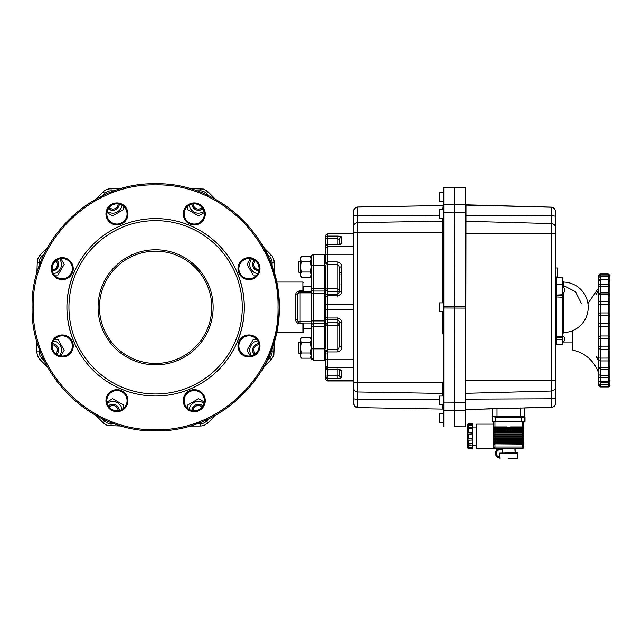 <?xml version="1.0" encoding="UTF-8"?>
<svg xmlns="http://www.w3.org/2000/svg" width="642" height="642" viewBox="0 0 642 642"><rect width="100%" height="100%" fill="white"/><g stroke="black" fill="none" stroke-linecap="round" stroke-linejoin="round"><path stroke-width="0.96" d="M311.33 328.351L303.473 328.351L303.473 324.579M303.473 286.252L303.835 291.58L303.473 286.252M109.349 405.158L108.289 405.888C112.494 403.256 115.969 404.003 118.722 408.143A6.733 6.733 0 0 1 119.348 410.471L118.874 408.489M118.449 407.63L117.582 406.458M117.277 406.145L115.664 405.014M114.276 404.5L112.775 404.3M112.502 404.3L110.015 404.829M201.781 405.11A6.733 6.733 0 0 1 202.92 405.888L202.029 405.254M200.922 404.717L198.747 404.3M198.442 404.3L196.757 404.548M195.682 404.95L193.948 406.137M193.675 406.402L192.793 407.566M192.175 408.93L191.862 410.471A6.733 6.733 0 0 1 192.488 408.143L191.862 410.471M253.454 353.557L254.192 354.617C251.56 350.412 252.306 346.937 256.439 344.184A6.733 6.733 0 0 1 258.774 343.558L257.121 343.903M255.925 344.457L254.754 345.324M254.449 345.629L253.317 347.242M252.804 348.63L252.603 350.131M252.603 350.404L253.133 352.891M253.413 261.125A6.733 6.733 0 0 1 254.192 259.986L253.55 260.877M253.02 261.984L252.603 264.159M252.603 264.464L252.844 266.149M253.253 267.224L254.441 268.966M254.705 269.231L255.869 270.113M257.233 270.731L258.774 271.052A6.733 6.733 0 0 1 256.439 270.418L258.774 271.044M201.861 209.452L202.92 208.714C198.715 211.346 195.24 210.6 192.488 206.467A6.733 6.733 0 0 1 191.862 204.132L192.207 205.785M192.76 206.981L193.627 208.152M193.932 208.457L195.545 209.589M196.934 210.103L198.434 210.303M198.707 210.311L201.195 209.773M109.421 209.493A6.733 6.733 0 0 1 108.289 208.714L109.18 209.356M110.288 209.886L112.462 210.303M112.767 210.311L114.453 210.062M115.528 209.653L117.261 208.465M117.534 208.201L118.417 207.037M119.035 205.673L119.348 204.132A6.733 6.733 0 0 1 118.722 206.467L119.348 204.132M57.756 261.045L57.018 259.986C59.65 264.191 58.904 267.666 54.771 270.418A6.733 6.733 0 0 1 52.435 271.052L54.089 270.699M55.284 270.146L56.448 269.279M56.761 268.974L57.892 267.361M58.406 265.973L58.607 264.472M58.607 264.199L58.077 261.711M57.668 353.71L57.018 354.617C59.65 350.412 58.904 346.937 54.771 344.184A6.733 6.733 0 0 0 52.435 343.558L54.137 343.919M55.34 344.497L56.504 345.372M56.745 345.613L57.957 347.378M58.374 348.486L58.607 350.075M58.607 350.436L58.157 352.707M272.096 349.176L272.096 351.832A8.98 8.98 0 0 1 269.463 358.18L271.052 359.769L264.311 366.51L271.791 358.958L273.853 355.09L274.335 342.306M274.335 272.296L274.286 261.671L273.484 258.477L271.791 255.652L264.311 248.101L271.052 254.834L264.311 248.101L271.052 254.834L270.587 255.299M207.607 422.284L208.072 422.749L215.519 415.302L207.254 423.487L204.429 425.181L201.235 425.983L189.607 426.031L201.235 425.983L204.429 425.181M114.565 423.792L111.074 423.792A8.98 8.98 0 0 1 104.726 421.16L103.137 422.749L95.69 415.302L103.948 423.487L107.816 425.55L121.603 426.031M40.623 359.303L40.157 359.769L47.604 367.216L39.419 358.958L37.726 356.125L36.923 352.931L36.875 341.303L36.923 352.931L37.726 356.125M215.519 199.309L208.072 191.862L215.519 199.309M196.645 190.818L200.135 190.818A8.98 8.98 0 0 1 206.483 193.443L208.072 191.862L203.394 189.053L189.607 188.571M121.603 188.571L109.975 188.62L106.781 189.422L103.948 191.115L95.69 199.309L103.137 191.862L95.69 199.309L103.137 191.862L103.603 192.319M47.604 247.387L40.157 254.834L47.604 247.387M39.114 266.261L39.114 262.771A8.98 8.98 0 0 1 41.746 256.423L40.157 254.834L37.356 259.512L36.875 273.307M311.33 357.393L311.33 357.827A2.247 2.247 0 0 0 313.577 360.074A2.247 2.247 0 0 1 311.33 357.827A2.247 2.247 0 0 0 313.577 360.074L324.627 360.074L324.627 348.847L313.577 348.847L313.577 360.074L311.33 357.827L311.33 323.022L300.103 323.022A2.247 2.247 0 0 1 297.856 320.775L297.856 293.827A2.247 2.247 0 0 1 300.103 291.58L311.33 291.58L311.33 256.776A2.247 2.247 0 0 1 313.577 254.529L313.577 265.756L324.627 265.756L324.627 254.529L313.577 254.529A2.247 2.247 0 0 0 311.33 256.776A2.247 2.247 0 0 1 313.577 254.529A2.247 2.247 0 0 0 311.33 256.776L311.33 257.209M303.473 323.022L303.473 331.946A0.618 0.618 0 0 1 302.847 332.564L276.782 332.564M303.473 331.946L303.473 328.351M324.627 348.847L324.627 291.019L313.577 291.019L313.577 320.904L325.366 320.904L325.366 348.847L324.627 348.847M324.627 291.019L325.366 290.288L324.627 291.019L324.627 265.756L325.366 265.756L325.366 320.904M325.366 326.264L311.33 326.264L311.33 325.831A2.247 2.247 0 0 1 313.577 323.584L324.627 323.584L325.366 324.314L324.627 323.584M311.33 325.831L311.33 288.78A2.247 2.247 0 0 0 313.577 291.019L313.577 288.346L325.366 288.346M313.577 291.019A2.247 2.247 0 0 1 311.33 288.78L311.33 288.346L313.577 288.346L313.577 265.756L311.33 265.756M325.366 359.343L324.627 360.074M324.627 254.529L325.366 255.267M303.473 325.269L302.847 323.801L300.103 323.801C297.222 323.424 295.721 322.051 295.609 319.676L295.609 294.927C295.713 292.559 297.214 291.187 300.103 290.802L302.847 290.802L303.473 289.341M300.103 290.802L300.103 291.58L298.779 292.014M298.008 293.009L297.856 293.827A2.247 0.979 0 0 1 300.103 292.848L300.103 321.754L311.33 321.754M295.609 319.676A2.247 1.099 180 0 1 297.856 320.775L297.896 321.193M298.008 321.594L299.172 322.822M299.621 322.966L300.103 323.022L300.103 321.754A2.247 0.979 0 0 1 297.856 320.775M295.609 294.927A2.247 1.099 180 0 0 297.856 293.827M109.79 407.806A10.103 10.103 0 0 0 124.083 407.806A10.103 10.103 0 0 0 113.064 391.323A10.103 10.103 0 0 0 109.79 407.806M52.138 345.974A10.103 10.103 0 0 0 62.25 356.077A10.103 10.103 0 0 0 72.353 345.974A10.103 10.103 0 0 0 62.25 335.87A10.103 10.103 0 0 0 52.138 345.974A10.103 10.103 0 0 1 62.25 335.87A10.103 10.103 0 0 1 72.353 345.974M256.11 353.116A10.103 10.103 0 0 0 256.11 338.824A10.103 10.103 0 0 0 238.856 345.974A10.103 10.103 0 0 0 256.11 353.116M52.138 268.629A10.103 10.103 0 0 0 69.392 275.779A10.103 10.103 0 0 0 69.392 261.487A10.103 10.103 0 0 0 52.138 268.629M194.277 410.768A10.103 10.103 0 0 0 204.381 400.656A10.103 10.103 0 0 0 194.277 390.553A10.103 10.103 0 0 0 184.166 400.656A10.103 10.103 0 0 0 194.277 410.768M106.829 213.947A10.103 10.103 0 0 0 116.932 224.05A10.103 10.103 0 0 0 127.036 213.947A10.103 10.103 0 0 0 116.932 203.843A10.103 10.103 0 0 0 106.829 213.947M184.166 213.947A10.103 10.103 0 0 0 201.419 221.089A10.103 10.103 0 0 0 190.409 204.605A10.103 10.103 0 0 0 184.166 213.947M259.063 268.629A10.103 10.103 0 0 0 248.96 258.525A10.103 10.103 0 0 0 238.856 268.629A10.103 10.103 0 0 0 248.96 278.74A10.103 10.103 0 0 0 259.063 268.629M155.605 220.647A86.662 86.662 0 0 0 68.943 307.301A86.662 86.662 0 0 0 155.605 393.963A86.662 86.662 0 0 0 242.267 307.301A86.662 86.662 0 0 0 155.605 220.647M155.605 396.002A88.7 88.7 0 0 1 66.904 307.301A88.7 88.7 0 0 1 155.605 218.601A88.7 88.7 0 0 1 244.305 307.301A88.7 88.7 0 0 1 155.605 396.002C142.331 395.962 129.684 393.121 117.671 387.479M155.605 364.841A57.531 57.531 0 0 1 98.074 307.301A57.531 57.531 0 0 1 155.605 249.77A57.531 57.531 0 0 1 213.136 307.301A57.531 57.531 0 0 1 155.605 364.841M235.783 269.367C247.114 294.654 247.114 319.949 235.783 345.236M113.811 385.537L106.307 381.043M81.863 356.599L77.369 349.096M75.427 345.236C64.088 319.949 64.088 294.654 75.427 269.367M77.369 265.507L81.863 258.012M155.605 430.806C221.602 432.507 280.811 373.299 279.11 307.301C280.811 241.304 221.602 182.095 155.605 183.797C89.607 182.095 30.399 241.304 32.1 307.301C30.399 373.299 89.607 432.507 155.605 430.806M189.607 426.031L200.135 426.031L200.135 423.792L196.645 423.792M36.875 341.303L36.875 351.832L39.114 351.832L39.114 348.341M99.47 307.301A56.135 56.135 0 0 0 155.605 363.444A56.135 56.135 0 0 0 211.74 307.301A56.135 56.135 0 0 0 155.605 251.166A56.135 56.135 0 0 0 99.47 307.301M267.241 254.481A123.505 123.505 0 0 0 261.864 244.353L262.105 244.209A123.786 123.786 0 0 1 262.105 370.402L261.864 370.257M267.257 254.513A123.505 123.505 0 0 1 273.781 271.43M273.797 271.478A123.505 123.505 0 0 1 278.957 301.218M278.965 301.267A123.505 123.505 0 0 1 278.965 313.336M278.957 313.384A123.505 123.505 0 0 1 273.797 343.133M273.781 343.181A123.505 123.505 0 0 1 267.257 360.09M202.92 208.714A6.733 6.733 0 0 1 201.781 209.493M201.46 209.661A6.733 6.733 0 0 1 196.677 210.038M196.316 209.918A6.733 6.733 0 0 1 192.664 206.812M189.069 205.288L190.209 208.401C193.932 213.457 198.555 214.492 204.076 211.499M204.284 212.59L198.571 215.889L187.905 209.733L187.905 206.098M198.298 191.412L199.855 191.998M201.46 404.95A6.733 6.733 0 0 0 196.677 404.564M196.316 404.685A6.733 6.733 0 0 0 192.664 407.79M189.069 409.323L190.209 406.201C193.932 401.146 198.555 400.11 204.076 403.104M204.284 402.02L198.571 398.714L187.905 404.877L187.905 408.505M198.298 423.19L199.855 422.605M193.579 406.522L194.004 406.089M196.925 404.5L197.415 404.396M197.672 404.364L198.169 404.316M191.918 409.997L192.022 409.46M202.92 405.896C198.715 403.256 195.24 404.003 192.488 408.143M192.977 410.679L193.499 408.625L194.815 406.868L196.693 405.744L198.859 405.431L202.278 406.827M108.289 405.888A6.733 6.733 0 0 1 109.421 405.11M109.75 404.95A6.733 6.733 0 0 1 114.533 404.564M114.894 404.685A6.733 6.733 0 0 1 118.545 407.79M122.14 409.323L121.001 406.201C117.277 401.146 112.655 400.11 107.126 403.104M106.925 402.02L112.639 398.714L123.304 404.877L123.304 408.505M112.912 423.19L111.355 422.605M117.63 406.522L116.94 405.856M114.22 404.484L113.795 404.396M113.538 404.364L112.984 404.316M119.292 409.997L119.187 409.46M118.722 408.143L119.348 410.471M118.232 410.679L117.711 408.625L116.395 406.868L114.517 405.744L112.35 405.431L108.931 406.827M109.75 209.661A6.733 6.733 0 0 0 114.533 210.038M114.894 209.918A6.733 6.733 0 0 0 118.545 206.812M122.14 205.288L121.001 208.401C117.277 213.457 112.655 214.492 107.126 211.499M106.925 212.59L112.639 215.889L123.304 209.733L123.304 206.098M112.912 191.412L111.355 191.998M117.63 208.088L116.94 208.746M114.284 210.103L113.795 210.207M113.538 210.247L112.984 210.295M119.292 204.605L119.083 205.528M108.289 208.714C112.494 211.346 115.969 210.6 118.722 206.467M118.232 203.923L117.711 205.986L116.395 207.735L114.517 208.859L112.35 209.172L108.931 207.783M57.018 259.986A6.733 6.733 0 0 1 57.796 261.125M57.957 261.446A6.733 6.733 0 0 1 58.342 266.229M58.221 266.59A6.733 6.733 0 0 1 55.116 270.242M53.583 273.837L56.705 272.698C61.76 268.974 62.796 264.352 59.802 258.83M60.894 258.622L64.192 264.335L58.029 275.001L54.401 275.001M39.716 264.608L40.302 263.051M56.384 269.327L57.05 268.637M58.422 265.924L58.51 265.491M58.542 265.242L58.599 264.689M52.909 270.988L53.446 270.884M54.771 270.418L52.435 271.044M52.227 269.937L54.289 269.407L56.039 268.091L57.162 266.213L57.475 264.047L56.087 260.628M253.245 261.446A6.733 6.733 0 0 0 252.868 266.229M252.988 266.59A6.733 6.733 0 0 0 256.094 270.242M257.619 273.837L254.505 272.698C249.449 268.974 248.414 264.352 251.407 258.83M250.316 258.622L247.018 264.335L253.173 275.001L256.808 275.001M254.826 269.327L254.16 268.637M252.804 265.981L252.699 265.491M252.667 265.242L252.611 264.689M258.301 270.988L257.763 270.884M254.192 259.986C251.56 264.191 252.306 267.666 256.439 270.418M258.983 269.937L256.92 269.407L255.171 268.091L254.047 266.213L253.734 264.047L255.123 260.628M57.018 354.617A6.733 6.733 0 0 0 57.796 353.485M57.957 353.156A6.733 6.733 0 0 0 58.342 348.373M58.221 348.012A6.733 6.733 0 0 0 55.116 344.361M53.583 340.766L56.705 341.905C61.76 345.629 62.796 350.251 59.802 355.78M60.894 355.989L64.192 350.267L58.029 339.602L54.401 339.602M39.716 349.994L40.302 351.551M56.384 345.276L57.05 345.974M58.406 348.622L58.51 349.112M58.542 349.368L58.599 349.922M52.909 343.614L53.446 343.727M54.771 344.184L52.435 343.566M52.227 344.674L54.289 345.195L56.039 346.511L57.162 348.389L57.475 350.556L56.087 353.983M254.192 354.617A6.733 6.733 0 0 1 253.413 353.485M253.245 353.156A6.733 6.733 0 0 1 252.868 348.373M252.988 348.012A6.733 6.733 0 0 1 256.094 344.361M257.619 340.766L254.505 341.905C249.449 345.629 248.414 350.251 251.407 355.78M250.316 355.989L247.018 350.267L253.173 339.602L256.808 339.602M254.826 345.276L254.16 345.974M252.787 348.686L252.699 349.112M252.667 349.368L252.611 349.922M258.301 343.614L257.763 343.727M256.439 344.184L258.774 343.566M258.983 344.674L256.92 345.195L255.171 346.511L254.047 348.389L253.734 350.556L255.123 353.983M193.579 208.088L194.269 208.746M196.99 210.119L197.415 210.207M197.672 210.247L198.218 210.295M191.918 204.605L192.127 205.528M192.488 206.467L191.862 204.132M192.977 203.923L193.499 205.986L194.815 207.735L196.693 208.859L198.859 209.172L202.278 207.783M310.527 277.183L311.33 275.795L310.527 277.183L301.467 277.183L300.665 274.591L301.467 277.183L310.527 277.183L311.33 274.591L310.527 271.999L301.467 271.999L300.665 266.815L300.665 274.591L301.467 271.999M300.665 259.031L301.467 256.439L300.665 259.031L301.467 261.623L300.665 266.815L300.881 260.339M310.527 271.999L311.33 266.815L310.527 261.623L301.467 261.623M311.33 257.827L310.527 256.439L311.33 259.031L310.527 261.623M310.527 256.439L301.467 256.439L310.527 256.439M298.418 271.494L298.418 262.129L298.955 261.198L298.955 272.425L298.418 271.494L298.955 272.425L300.665 272.425M300.665 340.011L301.467 337.419L300.665 340.011L301.467 342.603L300.665 347.795L300.881 341.319M311.33 356.775L310.527 358.164L301.467 358.164L300.665 355.572L301.467 358.164L310.527 358.164L311.33 355.572L310.527 352.98L301.467 352.98L300.665 347.795L300.665 355.572L301.467 352.98M310.527 337.419L301.467 337.419L310.527 337.419L311.33 338.807L310.527 337.419L311.33 340.011L310.527 342.603L301.467 342.603M310.527 342.603L311.33 347.795L310.527 352.98M298.418 352.474L298.955 353.405L298.418 352.474L298.418 343.109L298.955 342.178L298.955 353.405L300.665 353.405M300.881 354.264L300.665 355.572M311.113 341.319L311.33 340.011M311.113 354.264L311.33 355.572M300.881 273.283L300.665 274.591M311.113 273.283L311.33 274.591M311.113 260.339L311.33 259.031M524.658 421.545L492.358 421.545L493.538 421.826L493.538 447.001L494.966 448.437L476.693 448.437L476.693 445.54L472.761 445.54L472.761 442.458M494.043 448.092L493.538 447.001A1.436 1.436 90 0 0 494.966 448.437L522.419 448.437A1.436 1.436 90 0 0 523.848 447.001L523.848 444.095L522.419 444.095L522.419 447.001L494.966 447.001L494.966 444.095L493.538 444.079L493.538 441.511L494.966 441.495L494.966 440.452L493.538 440.436L493.875 443.285L494.966 443.301L494.966 442.298L493.883 442.298M493.875 438.663A0.738 0.73 23.1 0 0 493.65 438.141L493.65 438.253A0.738 0.642 0 0 1 493.875 438.711L493.875 439.593A0.738 0.642 -0 0 1 493.65 440.051L493.538 437.868L494.966 437.852L494.966 436.809L493.538 436.785L493.875 439.642L494.966 439.65L494.966 438.647L493.883 438.647M523.736 434.474L493.666 434.474L493.875 435.99A0.738 0.73 -23.1 0 1 493.65 436.512L493.538 434.225L494.966 434.209L494.966 433.157L493.554 433.157L493.666 436.536L523.736 436.536L523.511 435.003L522.419 435.003L522.419 436.006L523.511 436.006L523.736 436.536L523.736 434.474A0.738 0.738 90 0 0 523.511 435.003L523.511 435.003M476.693 445.54L472.761 445.54L472.761 427.018L476.693 427.018L476.693 424.129L493.538 424.129L493.538 421.826L493.65 427.315A0.738 0.642 0 0 1 493.875 427.773L493.875 428.655A0.738 0.642 -0 0 1 493.65 429.113L493.538 426.938L494.966 426.914L523.736 427.179L493.666 427.179L493.883 428.712L523.511 428.712A0.738 0.738 0 0 0 523.736 429.241L523.848 431.793L523.848 429.514L522.419 429.514L522.419 430.557L523.848 430.557L522.419 430.822L522.419 431.36L493.883 431.36L493.875 432.347A0.738 0.73 -23.1 0 1 493.65 432.868L493.538 430.573L494.966 430.557L494.966 429.514L493.538 429.482L493.666 432.893L523.736 432.893A0.738 0.738 -90 0 1 523.511 432.363L523.511 431.36L522.419 431.36L522.419 432.363L523.511 432.363M493.875 435.99L494.966 436.006L494.966 435.003L493.883 435.003M493.875 432.347L494.966 432.363L494.966 430.822L493.65 430.838A0.738 0.73 90 0 1 493.883 431.36M523.511 439.65L523.511 438.647L522.419 438.647L522.419 439.65L523.511 439.65L523.736 440.187L523.511 439.65M523.784 438.061L494.966 437.852L523.848 437.852L523.824 436.664M523.511 431.93L523.848 430.557L523.848 434.209L523.848 433.157L522.419 433.157L522.419 434.209L523.848 434.209L523.736 436.536M523.511 435.437L523.848 434.209L523.848 440.452L522.419 440.452L522.419 441.495L523.848 441.503L523.736 438.117A0.738 0.738 90 0 0 523.511 438.647L523.511 438.647M523.511 428.142L523.848 421.826L523.736 427.179A0.738 0.738 90 0 0 523.511 427.708L522.419 427.708L522.419 429.241L523.736 429.241L523.511 428.278M523.511 443.301L523.511 442.298L522.419 442.298L522.419 443.301L523.511 443.301L523.736 443.831L523.511 443.301M523.511 428.712L523.511 427.708M476.693 424.129L476.693 448.437L494.966 448.437A1.436 1.436 90 0 1 493.538 447.009L493.538 445.54M502.237 452.811L502.517 448.437L494.966 448.437A1.436 1.436 90 0 1 494.942 448.437A1.436 1.436 90 0 0 494.966 448.437L494.966 447.001L493.538 447.001M493.875 428.704A0.738 0.73 -23.1 0 1 493.65 429.217L522.419 429.514L494.966 429.514L494.966 427.708L493.883 427.708M523.511 431.793L523.736 430.822A0.738 0.738 90 0 0 523.511 431.36L523.511 431.36M493.875 431.922L493.875 431.416A0.738 0.642 0 0 0 493.65 430.959L493.65 432.756A0.738 0.642 -0 0 0 493.875 432.299L493.875 431.416L493.538 431.922M493.875 435.573L493.875 435.059A0.738 0.642 0 0 0 493.65 434.602L493.875 435.95A0.738 0.642 -0 0 1 493.65 436.408L493.538 435.573M493.875 439.642A0.738 0.73 -23.1 0 1 493.65 440.163L523.736 440.187M493.875 443.285A0.738 0.73 -23.1 0 1 493.65 443.807L493.65 443.694A0.738 0.642 -0 0 0 493.875 443.237L493.875 442.354A0.738 0.642 0 0 0 493.65 441.897L493.554 440.452M523.848 437.852L523.736 441.768A0.738 0.738 90 0 0 523.511 442.298L523.511 442.298M493.538 421.826L493.65 427.195A0.738 0.73 -156.9 0 1 493.875 427.724M493.65 429.217L493.65 430.846A0.738 0.73 23.1 0 1 493.875 431.368M562.938 283.724L562.938 287.038L564.543 288.635L564.543 291.837L564.543 288.635L564.543 291.837L562.938 293.434L562.938 333.792M564.543 289.109L564.543 291.372M564.543 340.645L564.543 337.443L564.543 340.645L562.938 342.242L564.543 340.645L564.543 337.443L562.938 335.846M564.543 340.164L564.543 337.909M467.874 447.883L467.705 447.241C468.837 447.659 468.837 447.009 467.705 445.299L468.01 443.534M468.379 443.799L468.09 445.139C469.174 447.073 469.174 447.827 468.09 447.402A0.546 0.457 -67.2 0 1 467.705 447.241L468.09 445.139M467.866 439.601L467.705 443.702C468.837 443.197 468.837 442.081 467.705 440.348L467.705 438.173C468.837 436.881 468.837 435.597 467.705 434.313L467.705 432.138C468.837 430.405 468.837 429.289 467.705 428.8L467.705 427.211C468.837 425.502 468.837 424.86 467.705 425.293A0.546 0.457 -113.4 0 1 468.09 425.132C469.174 424.691 469.174 425.437 468.09 427.371L468.09 428.519C469.174 429.129 469.174 430.429 468.09 432.411L472.4 432.491L472.761 425.502L472.761 447.033L472.761 444.97L467.649 445.211M472.4 447.33L472.4 447.771L468.09 447.835C469.174 449.207 469.174 449.207 468.09 447.851L467.705 447.835C468.837 449.071 468.837 449.071 467.705 447.835L467.143 446.663L467.143 425.903A1.862 1.862 0 0 1 467.705 424.563L468.62 423.736A0.546 0.546 180 0 1 468.973 423.608L468.042 425.156M472.761 447.065L472.761 445.018L472.761 447.065M472.761 425.028L472.761 425.566L472.4 424.771L467.841 424.731M493.538 424.129L493.538 427.018M493.538 447.025L493.674 447.618M523.848 447.001L522.419 447.001L522.419 448.437L514.868 448.437L522.419 448.437A1.436 1.436 90 0 0 523.848 447.001L523.511 442.868M523.848 441.495L523.511 442.731M468.09 425.132L472.761 425.381L472.4 424.964M467.649 427.299L472.4 427.452L472.4 425.156M472.4 447.554L468.668 447.562M472.4 447.378L472.4 439.995L467.649 440.268M468.09 440.075C469.174 442.057 469.174 443.357 468.09 443.975A0.546 0.449 65.6 0 1 467.705 443.702M467.649 432.218L468.09 433.992C469.174 435.485 469.174 436.985 468.09 438.494L468.042 439.995M467.649 438.229L472.4 438.55L472.4 433.936L467.649 434.257M467.143 446.663L467.143 428.976M468.09 427.371L467.649 425.333L468.09 424.715M467.649 443.71A0.546 0.465 64.8 0 0 468.042 443.999L472.761 443.654L472.761 444.97M467.705 447.996L468.973 448.951L472.761 448.565M468.09 433.992L468.09 438.494M468.09 428.519A0.546 0.457 -66.1 0 0 467.705 428.8L468.09 432.411M467.649 428.792A0.546 0.465 -65.4 0 1 468.042 428.503L472.4 428.503L472.761 427.54M534.096 407.654L524.859 407.855L524.859 416.209L520.542 416.209M492.526 408.641L492.526 416.209L492.526 408.641L492.526 416.209L520.373 416.209L493.056 416.209M524.859 407.855L524.859 416.209M492.526 416.209L495.712 417.332L521.866 417.332M443.59 426.697A0.562 0.554 180 0 1 443.253 426.192L443.253 409.893A0.562 0.554 -0 0 0 443.815 410.447L443.815 426.81L443.253 426.192L443.253 307.975L454.48 308.032L454.48 426.585L454.255 187.793L443.815 187.793L443.815 212.39L454.48 212.43L454.48 204.389L454.705 426.81L465.145 426.81L454.255 426.745L454.255 306.539L443.815 306.539L443.815 410.447L465.145 410.455L465.707 409.885L465.707 426.192L465.707 409.885M454.255 187.793L454.48 204.381L443.815 204.156A0.562 0.554 180 0 0 443.253 204.71L443.253 188.411L443.815 187.793M443.253 404.925L443.253 396.058L443.253 404.925L439.321 404.925L439.321 396.058L443.253 396.058L439.321 396.058M443.253 398.642L443.253 396.058L443.253 398.642M443.253 212.261L443.253 215.969M443.253 305.448L443.253 309.155M439.321 209.677L443.253 209.677L439.321 209.677L439.321 218.545L443.253 218.545M439.321 192.44L443.253 192.44L439.321 192.44L439.321 201.315L443.253 201.315M439.321 302.863L443.253 302.863L439.321 302.863L439.321 311.739L443.253 311.739M439.321 413.625L443.253 413.625L439.321 413.625L439.321 422.5L443.253 422.5M443.253 409.508A0.433 0.433 145.1 0 0 442.828 409.074L443.173 409.259A0.433 0.433 145.1 0 0 442.828 409.074L357.843 407.59L442.828 409.074L357.843 407.59L355.756 407.036L354.256 405.696M353.429 403.104L354.721 406.25L357.843 407.59L357.843 399.188A4.494 0.682 180 0 1 353.429 398.505L353.429 403.104M353.429 227.075L353.429 232.428L357.843 232.428L357.843 222.63A4.494 4.438 0 0 0 353.429 227.075L353.517 210.64L354.721 208.353L356.984 207.117L442.828 205.528L357.843 207.013L357.843 215.415A4.494 0.682 0 0 0 353.429 216.097L353.429 398.505C353.686 406.827 352.771 400.76 354.24 405.664L357.843 407.59M454.255 426.81L454.705 426.81M443.253 188.411A0.562 0.554 180 0 1 443.815 187.857L454.705 187.857L454.705 212.398L465.145 212.398L465.145 187.793L454.705 187.793L465.145 187.857A0.562 0.554 180 0 1 465.707 188.411L465.707 426.192L465.145 426.745L465.145 402.221L443.253 402.117L443.253 409.893L443.253 204.71M442.828 209.677L443.253 205.095A0.433 0.433 145.1 0 1 442.828 205.528L357.843 207.013C355.227 207.294 353.758 208.746 353.437 211.362L353.429 216.097M562.52 285.634L562.52 277.392L556.357 277.392L556.357 284.51L555.755 283.908L555.755 211.635L554.479 208.49L555.755 211.635L555.755 386.588L555.98 303.666M555.98 270.844L555.98 275.354L555.98 270.844M555.98 272.778L555.98 271.887M555.98 307.309L555.98 305.648L555.98 307.309M555.98 311.258L555.98 311.715L555.98 311.258M555.755 311.258L555.755 311.715L555.755 311.258M465.707 196.877L465.707 201.203L465.707 196.877M465.707 307.317L465.707 302.992L465.707 307.317M465.707 418.062L465.707 422.388L465.707 418.062M454.48 212.438L454.705 306.547L465.145 306.547L465.145 212.398L465.707 212.494L465.707 426.192L465.145 426.745M555.755 270.29L555.755 270.844M555.98 274.158L555.98 273.091L555.98 274.158M555.98 305.648L555.98 303.818M555.755 303.818L555.755 303.136M552.385 207.286L465.707 204.814L551.374 207.141L554.479 208.49L551.374 207.141L466.02 205.135L465.707 409.789L492.992 408.617L552.232 407.357L554.479 406.113L555.675 403.834L555.755 386.588L555.731 403.409L554.479 406.113L551.799 407.429L536.784 407.806M489.621 408.914L466.02 409.468M562.938 290.232L562.938 338.783M562.938 286.468L562.938 344.353L562.52 344.77L562.52 284.51C562.93 284.414 563.074 284.831 562.938 285.762L562.938 339.273L556.357 339.289L556.357 344.77L562.52 344.77M556.357 277.392L555.755 276.79L555.755 302.197L555.755 285.746M562.938 334.161L562.938 330.879L562.938 334.161M465.707 215.471L465.707 204.814L465.707 221.289L465.707 215.471L551.374 215.84A4.494 0.714 0 0 1 555.755 216.555A4.494 0.714 0 0 0 555.755 216.547L555.595 210.448M465.707 233.792L465.707 380.81L465.707 233.792L555.755 233.792L555.755 228.022A4.494 4.438 -0 0 0 555.755 228.006M465.707 399.139L465.707 380.81L465.707 399.139L551.374 398.77A4.494 0.714 0 0 0 555.755 398.056L555.755 386.588A4.494 4.438 0 0 1 555.755 386.596L555.755 380.81L551.374 380.81L551.374 391.018A4.494 4.438 -0 0 0 555.755 386.588M563.812 287.295L563.812 282.055L562.938 281.156L562.938 278.668L562.938 287.006M557.32 267.979L557.32 276.959L557.32 267.979M515.149 448.718L515.149 452.811L517.396 452.811L515.149 452.811L514.868 448.437L502.237 448.718L502.229 449.44L497.871 450.074L496.443 451.751L496.226 454.311L497.67 456.43L499.741 457.184L499.957 458.195L496.515 456.759L495.086 453.308L496.523 449.857L499.966 448.437M508.608 458.203L517.396 458.203L508.608 458.203M502.237 448.718L502.253 449.448L499.227 449.512L497.55 450.291L496.097 453.316L497.285 450.532L499.982 449.44M499.709 457.176L497.125 455.932L496.114 453.316L497.125 455.932L499.709 457.176L499.709 453.091L517.677 453.091L505.719 452.811M524.594 416.538L523.8 416.209L524.899 417.115L524.747 421.826L525.028 417.332L523.904 416.209L524.835 416.706L525.028 421.545L525.028 417.332L521.537 417.332L521.537 421.826L523.848 421.826M524.923 421.545L523.928 421.545M493.473 416.209L492.687 416.538M492.615 421.545L492.358 417.324L493.337 416.217M572.375 342.868L572.375 342.306L572.375 342.868L562.938 342.868M572.375 330.734L572.375 349.746M587.92 303.505L598.657 287.825L598.673 373.154M596.322 294.477L597.887 291.163L596.322 294.477M596.603 356.278L597.702 359.648L596.322 356.775L596.603 356.278L596.322 356.775M608.215 276.188L608.215 273.998L608.215 274.977L600.358 274.977A1.685 1.653 180 0 0 598.673 276.63L598.673 281.445C599.13 280.963 597.421 281.26 600.358 279.366L600.358 273.998A1.685 1.685 180 0 0 598.673 275.683L598.673 385.264A1.685 1.685 -0 0 0 600.358 386.949L600.358 301.323A1.685 0.867 180 0 0 598.673 302.189L598.673 338.687L600.358 338.944L600.358 338.206M609.9 281.445L608.215 279.944L608.215 358.067L609.9 358.051L609.9 384.406L609.9 355.243L609.9 385.264L609.9 282.215M609.9 323.777L609.9 281.918M600.358 358.1L608.215 358.067L608.215 381.653A1.685 1.525 -0 0 0 609.9 380.128L609.9 343.454M609.9 346.263L609.9 348.317L609.9 346.263M609.9 358.043L609.9 380.128M608.215 338.31L608.215 345.709L609.9 346.207L609.9 348.173L608.215 349.449L600.358 349.449L598.673 348.173L598.673 360.026A1.685 0.907 -0 0 0 600.358 360.932L608.215 360.932A1.685 0.907 -0 0 0 609.9 360.026M609.9 336.994L609.9 331.184L609.9 336.994M609.9 325.406L609.9 331.184L609.9 325.406M609.9 355.243L609.9 304.308M609.9 323.745L598.673 323.745L598.673 315.936A1.685 0.449 0 0 1 600.358 315.487L608.215 315.487A1.685 0.449 0 0 1 609.9 315.936M598.673 304.18L600.358 304.18M598.673 338.182L598.673 338.687L598.673 338.182M598.673 358.051L600.358 358.011M581.572 303.786L575.409 291.62L562.938 285.273M353.429 274.752L353.429 283.965L353.429 274.752M353.429 341.833L353.429 353.285L353.429 341.833M353.429 380.626L353.429 234.009M353.429 330.325L353.429 339.538L353.429 330.325M353.429 260.861L353.429 272.312L353.429 260.861M353.429 359.961L353.429 369.166L353.429 359.961M353.429 302.374L353.429 311.579L353.429 302.374M353.429 332.644L353.429 281.958M353.429 245.437L353.429 254.649L353.429 245.437M326.024 351.776L325.366 351.383L325.366 359.183L326.024 359.6M337.154 351.936L337.154 349.601L338.743 348.734L339.401 346.648L341.64 347.194C341.375 350.075 339.883 351.655 337.154 351.936L327.613 351.936L327.613 349.601L325.534 350.701L325.366 365.282L326.746 367.28L327.613 367.449L327.613 351.936L325.366 351.383L325.366 359.183L327.613 359.769L353.429 359.769M325.366 359.183L325.406 367.722L327.171 369.431L327.613 369.471L327.613 367.449L353.429 367.449M326.024 325.446L337.588 325.566L338.743 325.077L339.401 323.825A2.247 1.035 180 0 0 337.154 322.79L327.613 322.79L325.366 324.956L326.024 325.446M339.891 244.281L341.64 243.462C341.375 244.193 339.883 244.594 337.154 244.666L327.613 244.594A2.247 2.247 0 0 0 325.366 246.841L325.366 248.815L326.024 247.282L327.613 246.648L327.613 244.666L326.024 245.3L325.406 246.416L325.366 254.85L327.613 254.248L353.429 254.248M353.429 233.64L327.613 233.64C325.35 235.221 324.603 236.063 325.366 236.16L325.366 254.85L326.024 254.425M337.154 294.517L338.743 293.522L339.401 291.998L341.64 291.428L341.64 266.663C341.375 263.79 339.883 262.209 337.154 261.928L327.613 261.928L325.366 262.498L325.366 254.85L325.366 262.498L326.024 262.096M325.366 262.498L326.024 263.75L327.613 264.271L327.613 246.648L353.429 246.648M337.154 378.411L337.154 375.939L339.401 375.08L340.059 376.613L341.64 377.255C341.359 377.945 339.859 378.331 337.154 378.411L327.613 378.411L327.613 375.939L325.366 376.236L325.406 378.844L326.024 379.96L327.613 380.594L327.613 378.411L326.361 378.042L325.406 376.661L325.366 367.304A2.247 2.247 0 0 0 327.613 369.543L337.154 369.471C339.859 369.551 341.359 369.969 341.64 370.723L340.059 370.081M340.059 266.831L339.401 267.233L338.743 265.138L337.154 264.271L337.154 288.659L338.743 289.173L339.401 290.417A2.247 1.051 0 0 1 337.154 291.476L337.154 288.659L327.348 288.659L325.366 289.349L327.613 291.476L327.613 264.271L337.154 264.271L337.154 261.928M341.64 243.462L341.64 237.187L341.207 237.227L340.059 237.821L339.401 239.362L337.154 238.519L337.154 244.634M339.401 239.362L339.401 244.401M341.64 266.663L339.401 267.233L339.401 291.998L340.059 291.596M340.059 322.22L339.401 321.835L339.401 346.648L340.059 347.033M341.64 347.194L341.64 322.38L339.401 321.835L338.743 320.302L337.154 319.668L337.154 317.991L327.613 317.991L327.613 309.717L353.429 309.717M339.401 369.752L339.401 375.08M311.33 292.848L300.103 292.848L300.103 291.58M311.33 320.904L313.577 320.904L313.577 348.847L311.33 348.847M325.366 293.699L311.33 293.699M302.847 291.58L302.847 282.039L303.473 282.665M302.847 332.564L302.847 323.022M300.103 323.801L300.103 323.022M124.717 392.88A11.002 11.002 0 0 1 121.145 410.824A11.002 11.002 0 0 1 105.93 400.656A11.002 11.002 0 0 1 124.717 392.88M73.252 345.974A11.002 11.002 0 0 1 62.25 356.976A11.002 11.002 0 0 1 51.248 345.974A11.002 11.002 0 0 1 62.25 334.972A11.002 11.002 0 0 1 73.252 345.974M241.183 338.19A11.002 11.002 0 0 1 258.493 340.469A11.002 11.002 0 0 1 251.808 356.599A11.002 11.002 0 0 1 241.183 338.19M70.026 276.413A11.002 11.002 0 0 1 51.248 268.629A11.002 11.002 0 0 1 66.455 258.469A11.002 11.002 0 0 1 70.026 276.413M194.277 389.654A11.002 11.002 0 0 1 205.28 400.656A11.002 11.002 0 0 1 194.277 411.666A11.002 11.002 0 0 1 183.275 400.656A11.002 11.002 0 0 1 194.277 389.654M116.932 224.949A11.002 11.002 0 0 1 105.93 213.947A11.002 11.002 0 0 1 116.932 202.944A11.002 11.002 0 0 1 127.935 213.947A11.002 11.002 0 0 1 116.932 224.949M186.493 221.723A11.002 11.002 0 0 1 197.126 203.313A11.002 11.002 0 0 1 203.803 219.444A11.002 11.002 0 0 1 186.493 221.723M237.957 268.629A11.002 11.002 0 0 1 254.465 259.103A11.002 11.002 0 0 1 254.465 278.163A11.002 11.002 0 0 1 237.957 268.629M194.277 390.553A10.103 10.103 0 0 0 184.166 400.656M241.817 338.824A10.103 10.103 0 0 0 238.856 345.974M187.127 221.089A10.103 10.103 0 0 0 201.419 221.089A10.103 10.103 0 0 0 201.419 206.796M116.932 224.05A10.103 10.103 0 0 0 127.036 213.947A10.103 10.103 0 0 0 116.932 203.843M69.392 275.779A10.103 10.103 0 0 0 69.392 261.487A10.103 10.103 0 0 0 55.1 261.487M124.083 393.514A10.103 10.103 0 0 0 106.829 400.656M155.605 429.683C90.209 431.368 31.538 372.697 33.224 307.301C31.538 241.906 90.209 183.235 155.605 184.92C221 183.235 279.671 241.906 277.986 307.301C279.671 372.697 221 431.368 155.605 429.683M40.623 255.299L40.157 254.834L37.726 258.477M103.603 422.284L103.137 422.749L106.781 425.181M270.587 359.303L271.052 359.769L273.484 356.125M267.586 254.545L269.463 256.423A8.98 8.98 0 0 1 272.096 262.771L274.335 262.771L273.484 258.477M207.607 192.319L208.072 191.862L207.254 191.115L204.429 189.422M102.255 195.914L104.726 193.443A8.98 8.98 0 0 1 111.074 190.818L111.074 188.571L106.781 189.422M272.096 262.771L272.096 265.427M273.677 351.832L272.096 351.832M273.677 262.771L274.335 262.771M269.463 256.423L271.052 254.834M206.483 193.443L208.955 195.914M200.135 189.23L200.135 190.818M111.074 190.818L114.565 190.818M111.074 189.23L111.074 188.571M104.726 193.443L103.137 191.862M41.746 256.423L44.218 253.951M37.533 262.771L39.114 262.771M37.533 351.832L36.875 351.832M44.218 360.652L41.746 358.18L40.157 359.769M41.746 358.18A8.98 8.98 0 0 1 39.114 351.832M104.726 421.16L102.255 418.688M111.074 425.381L111.074 423.792M200.135 425.381L200.135 426.031M208.955 418.688L206.483 421.16L208.072 422.749M206.483 421.16A8.98 8.98 0 0 1 200.135 423.792M269.463 358.18L267.586 360.058M522.419 421.826L522.419 427.708L494.966 427.708L494.966 421.826M494.966 430.557L522.419 430.822L494.966 430.557M494.966 432.363L522.419 432.363L522.419 433.157L494.966 433.157L494.966 432.363M494.966 434.209L522.419 434.209L522.419 435.003L494.966 435.003L494.966 434.209M523.848 434.209L523.848 436.809L494.966 436.809L494.966 436.006L522.419 436.006L522.419 438.647L494.966 438.647L494.966 438.117L493.666 438.117L493.538 436.632M494.966 439.65L522.419 439.65L522.419 440.452L494.966 440.452L494.966 439.65M523.736 441.768L522.419 441.768L522.419 442.298L494.966 442.298L494.966 441.495L522.419 441.495L493.538 441.527M493.883 443.301L493.666 443.831L494.966 443.831L494.966 443.301L522.419 443.301L522.419 443.831L523.736 443.831M493.883 432.363L493.65 434.498A0.738 0.73 23.1 0 1 493.875 435.019M493.883 428.712L493.538 429.346M493.875 428.15L493.875 428.655L493.875 427.773L493.538 428.15M523.848 439.216L523.848 440.452L523.511 439.216M493.875 438.711L493.875 439.593M522.419 444.095L494.966 443.831L522.419 444.095M493.883 436.006L493.554 436.809M493.883 439.65L493.666 440.187M493.875 442.306A0.738 0.73 23.1 0 0 493.65 441.792M494.966 426.914L507.011 426.914M510.374 426.914L522.419 426.914M496.338 430.557L507.011 430.557M510.374 430.557L522.419 430.557M523.848 436.809L523.848 435.573M522.419 447.001L512.621 447.001M504.764 447.001L494.966 447.001M496.338 429.241L507.011 429.241M510.374 429.241L522.419 429.241M472.4 439.995L472.761 438.293L472.4 439.995M472.4 433.936L472.761 432.395L472.761 434.185L472.4 433.936M520.373 407.967L520.373 416.209M497.012 408.521L497.012 416.209M443.253 307.975L443.253 212.486L443.815 212.39L443.815 306.539L443.253 306.635M439.321 399.404L357.843 399.188L357.843 391.973A4.494 4.438 180 0 1 353.429 387.535L353.429 398.505M442.828 302.863L442.828 221.169L357.843 222.63L357.843 215.415L439.321 215.206M442.828 396.058L442.828 393.434L357.843 391.973L357.843 382.183L353.429 382.183L353.429 387.535M443.253 393.867L442.828 393.434L442.828 382.183L357.843 382.183L357.843 232.428L442.828 232.428L442.828 280.634M442.828 409.074L442.828 404.925M442.828 333.968L442.828 311.739M443.253 220.736L442.828 221.169L442.828 218.545M443.253 426.192A0.562 0.554 -0 0 0 443.815 426.745M442.828 382.183L443.253 382.183M442.828 232.428L443.253 232.428M454.48 308.04L465.145 308.08L465.145 306.547L465.707 306.643M465.707 402.133L465.145 402.221L465.145 308.08L465.707 307.983M465.707 212.494L465.707 204.718L465.145 204.164L454.48 204.389M562.52 284.51L556.357 284.51L556.357 295.906L562.938 295.553M555.755 295.569A0.602 0.506 180 0 1 556.357 295.063L562.938 294.71M562.938 285.762L562.52 285.409L562.938 285.762L562.52 277.392L562.938 278.508M555.755 296.411A0.602 0.506 180 0 1 556.357 295.906L556.357 337.684L562.938 337.668M555.755 337.708L556.357 337.684L556.357 339.289L555.755 339.321L555.98 308.962M555.755 337.315A0.602 0.586 180 0 1 556.357 336.721L562.52 336.721A0.425 0.417 -0 0 0 562.938 336.312M555.755 296.917L562.938 297.262M551.374 207.141L551.374 223.585A4.494 4.438 0 0 1 555.755 228.022L555.755 216.555M465.707 221.289L551.374 223.585L551.374 380.81L465.707 380.81M555.242 233.792L554.479 233.792M465.707 393.313L551.374 391.018L551.374 407.461L552.385 407.325M556.357 344.77L555.755 345.372L555.755 339.321M465.145 410.455L465.707 409.901M563.812 330.863L563.812 332.548A25.263 25.263 0 0 0 588.2 307.301L588.2 307.301A25.263 25.263 0 0 0 563.812 282.055M562.938 333.447L563.812 332.548L563.812 293.177M502.453 448.718L507.011 448.718M521.537 421.545L492.639 421.545M521.545 416.209L521.537 417.332L521.545 416.209M499.709 453.091L517.396 452.811M524.883 417.332L524.049 417.332M493.337 421.545L492.639 421.826M521.673 417.332L521.665 416.209M495.712 417.332L495.712 421.545M572.375 330.718L572.6 350.018L572.6 330.646M609.9 302.189L608.215 301.323L600.358 301.323L600.358 292.921L598.673 294.517L598.673 302.189L598.673 285.521L598.673 287.118L600.358 286.468L600.358 284.141A1.685 1.38 180 0 0 598.673 285.521L598.673 281.445L598.673 285.521M609.9 366.397A1.685 1.107 -0 0 1 608.215 367.505L600.358 367.505A1.685 1.107 -0 0 1 598.673 366.397L598.673 384.542A1.685 1.661 -0 0 0 600.358 386.203L608.215 386.203A1.685 1.661 -0 0 0 609.9 384.542M598.673 346.455L598.673 338.687L598.673 346.455A1.685 0.49 -0 0 0 600.358 346.945L608.215 346.945A1.685 0.49 -0 0 0 609.9 346.455M608.215 282.151L608.215 288.475M608.215 288.707L608.215 293.707M608.215 294.277L608.215 304.661M608.215 312.654L608.215 325.309M608.215 325.911L608.215 333.503M608.215 334.113L608.215 346.84M608.215 347.491L608.215 354.472M608.215 354.938L608.215 365.539M608.215 366.117L608.215 371.277M608.215 371.525L608.215 378.17M600.358 304.268L609.9 304.18M609.9 295.681L608.215 294.614L600.358 294.614A1.685 1.067 180 0 0 598.673 295.681M598.673 315.936L598.673 314.179L600.358 312.935L608.215 312.935L609.9 314.179M609.9 294.517L608.215 292.921L600.358 292.921L600.358 286.468L608.215 286.468L609.9 287.118M600.358 324.274L600.358 323.536M598.673 325.775L600.358 326.489L608.215 326.489L609.9 325.767L609.9 333.599M609.9 285.521L608.215 284.141L600.358 284.141L600.358 279.944A1.685 1.509 180 0 0 598.673 281.445M598.673 336.657L600.358 335.983L608.215 335.983L609.9 336.657M608.215 279.39L608.215 279.944L600.358 279.944L600.358 279.39M609.9 276.63L608.215 274.977L608.215 276.333L600.358 276.333L598.673 277.561L598.673 281.132M598.673 276.63L598.673 277.561M609.9 275.683L608.215 273.998L608.215 274.696L608.215 273.998L600.358 273.998L600.358 274.696M598.673 360.026L598.673 367.513L600.358 369.126L608.215 369.126L609.9 367.513M598.673 380.128A1.685 1.525 -0 0 0 600.358 381.653L608.215 381.653L608.215 382.159L600.358 382.159C597.373 380.152 599.155 380.562 598.673 380.128L598.673 374.679L600.358 375.377L608.215 375.377L609.9 374.679M598.673 376.244A1.685 1.404 -0 0 0 600.358 377.648L608.215 377.648A1.685 1.404 -0 0 0 609.9 376.244M598.673 380.345L598.673 383.659L600.358 384.919L608.215 384.919L609.9 383.659M608.215 382.118L608.215 386.949L600.358 386.949L598.673 385.264M608.215 300.962L608.215 293.362M609.9 277.561L608.215 276.333L608.215 279.447M600.358 338.944L609.9 338.687M609.9 277.866L609.9 276.156C609.418 275.49 611.2 276.036 608.215 273.998L600.358 273.998L598.673 275.683M608.215 386.949A1.685 1.685 -0 0 0 609.9 385.264L609.9 384.727C609.418 385.489 611.2 384.887 608.215 386.949L600.358 386.949M609.9 379.35L609.9 383.611M609.9 374.053L609.9 366.02M608.215 380.594L608.215 375.731M608.215 366.341L608.215 358.581M609.9 346.207L609.9 348.173M609.9 384.406L609.9 383.699M608.215 381.757L608.921 381.87M609.9 383.017L609.9 379.486M609.9 382.752L609.9 381.966M608.215 377.825L608.215 374.117M608.215 364.728L608.215 358.653M609.9 316.161L608.215 316.602L608.215 324.05L609.9 323.849M608.215 303.497L608.215 297.294L609.9 296.227M608.215 287.608L608.215 283.716M609.9 278.732L609.9 277.793M608.215 278.371L608.215 280.41M325.406 317.878A2.247 2.247 -0 0 0 327.613 319.684L327.613 319.291M325.406 367.738A2.247 2.247 -0 0 0 327.613 369.543L337.154 369.543L337.154 375.939L327.613 375.939L327.613 368.685M325.366 365.282L325.366 378.427C324.603 378.547 325.35 379.39 327.613 380.963L353.429 380.963M326.024 295.97L325.366 296.379L325.366 317.445L326.024 317.83M325.366 246.841L325.406 237.829L326.361 236.441L327.613 236.079L327.613 233.985L353.429 233.985M327.613 233.985L325.534 235.325L325.366 238.254L326.024 238.439M337.154 317.14L337.154 349.601L327.613 349.601L327.613 317.991L325.366 317.445A2.247 2.247 0 0 0 327.613 319.684L337.154 319.291M341.64 322.38C341.359 319.732 339.859 318.272 337.154 317.991M326.024 309.556L327.613 309.717L327.613 304.099L326.024 304.268M353.429 304.099L327.613 304.099L327.613 295.81L325.366 296.379L326.024 294.806L327.613 294.156L327.613 295.81L337.154 295.81C339.883 295.545 341.375 294.084 341.64 291.428M327.613 294.517L337.154 294.156L337.154 295.81M337.154 244.666L327.613 244.634M337.154 236.079L327.613 236.079L327.613 238.519L337.154 238.519L337.154 236.079C339.883 236.144 341.375 236.513 341.64 237.187M325.366 238.254L327.613 238.519L327.613 244.594M327.613 380.626L353.429 380.594M326.024 376.027L325.366 376.236L325.366 367.304M341.64 377.255L341.64 370.723M339.401 267.233L339.401 291.998C339.04 293.402 338.294 294.108 337.154 294.132L327.613 294.132L327.613 291.476L337.154 291.476L337.154 297.102M337.154 368.685L337.154 369.471M302.912 286.252L311.33 286.252M276.782 282.039L302.847 282.039M340.059 272.425L339.401 272.425M300.665 261.198L298.955 261.198L298.418 262.129M300.665 342.178L298.955 342.178L298.418 343.109M326.024 353.405L325.582 353.405M300.665 338.807L301.467 337.419M300.665 356.775L301.467 358.164M300.665 275.795L301.467 277.183M300.665 257.827L301.467 256.439M562.938 293.434L564.543 291.837M556.357 337.355L555.956 337.355M468.62 448.822L472.4 448.951M472.4 423.608L468.62 423.736L467.143 425.903M472.4 424.996L472.761 425.526M472.761 446.968L472.761 447.522L472.761 446.968M468.676 424.964L467.874 425.156M555.755 281.878L556.205 281.878M555.001 209.14L553.733 207.88M555.755 398.056L555.755 403.048M555.755 403.08L555.595 404.155M555.001 405.463L553.733 406.723M465.707 188.411L465.145 187.793M557.32 276.959L555.779 276.959M557.32 267.971L555.755 267.971M517.677 457.923L517.677 453.091L517.677 457.923M525.028 417.332L523.904 416.209M492.358 417.324L492.358 421.545M600.358 294.534L598.657 294.534M598.673 384.542L598.673 383.659M609.9 281.132L609.9 281.068C609.418 281.228 611.2 281.276 608.215 279.366L600.358 279.366M608.215 382.159C611.2 380.249 609.418 380.305 609.9 380.441L609.9 380.345M609.9 382.833L609.9 384.727M609.9 281.99L609.9 278.187M572.6 350.018C585.368 353.076 594.059 360.756 598.657 373.066M609.9 347.057L609.9 348.317M340.059 272.77L339.401 272.77M340.059 283.965L339.401 283.965M340.059 274.752L339.401 274.752M327.613 294.132A2.247 2.247 0 0 0 325.366 296.379M325.366 309.163L325.366 317.445M339.843 244.425L337.154 244.594M327.613 319.684L337.154 319.684C338.39 319.852 339.137 320.567 339.401 321.835M337.154 369.543L339.811 369.712"/></g></svg>
